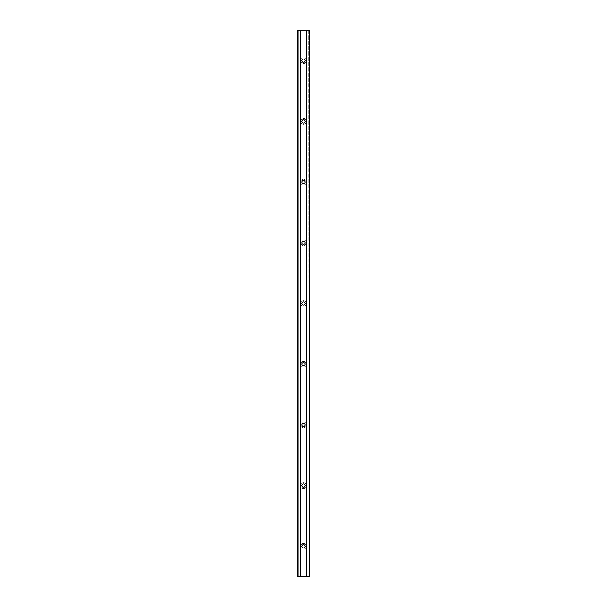 <?xml version="1.0" encoding="UTF-8"?>
<svg xmlns="http://www.w3.org/2000/svg" width="607" height="607" viewBox="0 0 607 607"><rect width="100%" height="100%" fill="white"/><g stroke="black" fill="none" stroke-linecap="round" stroke-linejoin="round"><path stroke-width="0.46" stroke-dasharray="3.04 2.28" d="M309.502 30.35L306.482 30.35L309.312 30.35L308.257 30.35L309.168 30.35L308.257 30.35L309.168 30.35L309.168 576.65L297.688 576.65L298.743 576.65L297.832 576.65L298.743 576.65L297.832 576.65L297.832 30.35L298.743 30.35L297.832 30.35L297.832 576.65M306.406 576.65L300.298 576.65L306.702 576.65L300.594 576.65L300.594 30.35L306.406 30.35L306.406 576.65L306.71 30.35L306.406 576.65M309.502 576.65L308.842 576.65L308.842 30.35L308.842 576.65L306.482 576.65L306.482 30.35L306.232 545.374A2.883 2.883 0 0 1 306.232 547.226L306.232 59.774A2.883 2.883 0 0 1 306.383 60.7L305.169 60.7A1.669 1.669 0 0 0 303.5 59.031A1.669 1.669 0 0 0 301.831 60.7A1.669 1.669 0 0 1 303.5 59.031A1.669 1.669 0 0 1 305.169 60.7A1.669 1.669 0 0 0 303.5 59.031A1.669 1.669 0 0 0 301.831 60.7A1.669 1.669 0 0 1 303.5 59.031A1.669 1.669 0 0 1 305.169 60.7A1.669 1.669 0 0 1 303.5 62.369A1.669 1.669 0 0 1 301.831 60.7A1.669 1.669 0 0 0 303.5 62.369A1.669 1.669 0 0 0 305.169 60.7A1.669 1.669 0 0 1 303.5 62.369A1.669 1.669 0 0 1 301.831 60.7A1.669 1.669 0 0 0 303.5 62.369A1.669 1.669 0 0 0 305.169 60.7A1.669 1.669 0 0 0 303.5 59.031A1.669 1.669 0 0 0 301.831 60.7A1.669 1.669 0 0 1 303.5 59.031A1.669 1.669 0 0 1 305.169 60.7A1.669 1.669 0 0 1 303.5 62.369A1.669 1.669 0 0 1 301.831 60.7L300.617 60.7A2.883 2.883 0 0 1 300.769 59.774L300.769 576.65L298.158 576.65L298.158 30.35L297.688 30.35L298.743 30.35L298.743 576.65L299.008 30.35L298.743 576.65L298.743 30.35L297.832 30.35M301.831 121.4A1.669 1.669 0 0 0 303.5 123.069A1.669 1.669 0 0 0 305.169 121.4A1.669 1.669 0 0 0 303.5 119.731A1.669 1.669 0 0 0 301.831 121.4A1.669 1.669 0 0 1 303.5 119.731A1.669 1.669 0 0 1 305.169 121.4A1.669 1.669 0 0 1 303.5 123.069A1.669 1.669 0 0 1 301.831 121.4L300.617 121.4A2.883 2.883 0 0 1 300.769 120.474L300.769 61.626A2.883 2.883 0 0 0 306.232 61.626L306.232 120.474A2.883 2.883 0 0 0 300.769 120.474A2.883 2.883 0 0 1 306.383 121.4L305.169 121.4A1.669 1.669 0 0 0 303.5 119.731A1.669 1.669 0 0 0 301.831 121.4A1.669 1.669 0 0 0 303.5 123.069A1.669 1.669 0 0 0 305.169 121.4L306.383 121.4A2.883 2.883 0 0 1 306.232 122.326L306.232 181.174A2.883 2.883 0 0 0 300.769 181.174L300.769 122.326A2.883 2.883 0 0 0 306.232 122.326L306.232 120.474A2.883 2.883 0 0 1 303.5 124.283A2.883 2.883 0 0 1 300.769 120.474L300.769 122.326A2.883 2.883 0 0 1 300.617 121.4L301.831 121.4A1.669 1.669 0 0 0 303.5 123.069A1.669 1.669 0 0 0 305.169 121.4A1.669 1.669 0 0 1 303.5 123.069A1.669 1.669 0 0 1 301.831 121.4A1.669 1.669 0 0 1 303.5 119.731A1.669 1.669 0 0 1 305.169 121.4A1.669 1.669 0 0 1 303.5 123.069A1.669 1.669 0 0 1 301.831 121.4A1.669 1.669 0 0 1 303.5 119.731A1.669 1.669 0 0 1 305.169 121.4A1.669 1.669 0 0 0 303.5 119.731A1.669 1.669 0 0 0 301.831 121.4M301.831 182.1A1.669 1.669 0 0 0 303.5 183.769A1.669 1.669 0 0 0 305.169 182.1A1.669 1.669 0 0 0 303.5 180.431A1.669 1.669 0 0 0 301.831 182.1A1.669 1.669 0 0 1 303.5 180.431A1.669 1.669 0 0 1 305.169 182.1A1.669 1.669 0 0 1 303.5 183.769A1.669 1.669 0 0 1 301.831 182.1L300.617 182.1A2.883 2.883 0 0 1 306.232 181.174A2.883 2.883 0 0 1 306.383 182.1L305.169 182.1A1.669 1.669 0 0 0 303.5 180.431A1.669 1.669 0 0 0 301.831 182.1A1.669 1.669 0 0 0 303.5 183.769A1.669 1.669 0 0 0 305.169 182.1L306.383 182.1A2.883 2.883 0 0 1 306.232 183.026L306.232 241.874A2.883 2.883 0 0 0 300.769 241.874L300.769 183.026A2.883 2.883 0 0 0 306.232 183.026L306.232 181.174A2.883 2.883 0 0 1 303.5 184.983A2.883 2.883 0 0 1 300.769 181.174L300.769 183.026A2.883 2.883 0 0 1 300.617 182.1L301.831 182.1A1.669 1.669 0 0 0 303.5 183.769A1.669 1.669 0 0 0 305.169 182.1A1.669 1.669 0 0 1 303.5 183.769A1.669 1.669 0 0 1 301.831 182.1A1.669 1.669 0 0 1 303.5 180.431A1.669 1.669 0 0 1 305.169 182.1A1.669 1.669 0 0 1 303.5 183.769A1.669 1.669 0 0 1 301.831 182.1A1.669 1.669 0 0 1 303.5 180.431A1.669 1.669 0 0 1 305.169 182.1A1.669 1.669 0 0 0 303.5 180.431A1.669 1.669 0 0 0 301.831 182.1M301.831 242.8A1.669 1.669 0 0 0 303.5 244.469A1.669 1.669 0 0 0 305.169 242.8A1.669 1.669 0 0 0 303.5 241.131A1.669 1.669 0 0 0 301.831 242.8A1.669 1.669 0 0 1 303.5 241.131A1.669 1.669 0 0 1 305.169 242.8A1.669 1.669 0 0 1 303.5 244.469A1.669 1.669 0 0 1 301.831 242.8L300.617 242.8A2.883 2.883 0 0 1 306.232 241.874A2.883 2.883 0 0 1 306.383 242.8L305.169 242.8A1.669 1.669 0 0 0 303.5 241.131A1.669 1.669 0 0 0 301.831 242.8A1.669 1.669 0 0 0 303.5 244.469A1.669 1.669 0 0 0 305.169 242.8L306.383 242.8A2.883 2.883 0 0 1 306.232 243.726L306.232 302.574A2.883 2.883 0 0 0 300.769 302.574L300.769 243.726A2.883 2.883 0 0 0 306.232 243.726L306.232 241.874A2.883 2.883 0 0 1 303.5 245.683A2.883 2.883 0 0 1 300.769 241.874L300.769 243.726A2.883 2.883 0 0 1 300.617 242.8L301.831 242.8A1.669 1.669 0 0 0 303.5 244.469A1.669 1.669 0 0 0 305.169 242.8A1.669 1.669 0 0 1 303.5 244.469A1.669 1.669 0 0 1 301.831 242.8A1.669 1.669 0 0 1 303.5 241.131A1.669 1.669 0 0 1 305.169 242.8A1.669 1.669 0 0 1 303.5 244.469A1.669 1.669 0 0 1 301.831 242.8A1.669 1.669 0 0 1 303.5 241.131A1.669 1.669 0 0 1 305.169 242.8A1.669 1.669 0 0 0 303.5 241.131A1.669 1.669 0 0 0 301.831 242.8M301.831 303.5A1.669 1.669 0 0 0 303.5 305.169A1.669 1.669 0 0 0 305.169 303.5A1.669 1.669 0 0 0 303.5 301.831A1.669 1.669 0 0 0 301.831 303.5A1.669 1.669 0 0 1 303.5 301.831A1.669 1.669 0 0 1 305.169 303.5A1.669 1.669 0 0 1 303.5 305.169A1.669 1.669 0 0 1 301.831 303.5L300.617 303.5A2.883 2.883 0 0 1 306.232 302.574A2.883 2.883 0 0 1 306.383 303.5L305.169 303.5A1.669 1.669 0 0 0 303.5 301.831A1.669 1.669 0 0 0 301.831 303.5A1.669 1.669 0 0 0 303.5 305.169A1.669 1.669 0 0 0 305.169 303.5L306.383 303.5A2.883 2.883 0 0 1 306.232 304.426L306.232 363.274A2.883 2.883 0 0 0 300.769 363.274L300.769 304.426A2.883 2.883 0 0 0 306.232 304.426L306.232 302.574A2.883 2.883 0 0 1 303.5 306.383A2.883 2.883 0 0 1 300.769 302.574L300.769 304.426A2.883 2.883 0 0 1 300.617 303.5L301.831 303.5A1.669 1.669 0 0 0 303.5 305.169A1.669 1.669 0 0 0 305.169 303.5A1.669 1.669 0 0 1 303.5 305.169A1.669 1.669 0 0 1 301.831 303.5A1.669 1.669 0 0 1 303.5 301.831A1.669 1.669 0 0 1 305.169 303.5A1.669 1.669 0 0 1 303.5 305.169A1.669 1.669 0 0 1 301.831 303.5A1.669 1.669 0 0 1 303.5 301.831A1.669 1.669 0 0 1 305.169 303.5A1.669 1.669 0 0 0 303.5 301.831A1.669 1.669 0 0 0 301.831 303.5M301.831 364.2A1.669 1.669 0 0 0 303.5 365.869A1.669 1.669 0 0 0 305.169 364.2A1.669 1.669 0 0 0 303.5 362.531A1.669 1.669 0 0 0 301.831 364.2A1.669 1.669 0 0 1 303.5 362.531A1.669 1.669 0 0 1 305.169 364.2A1.669 1.669 0 0 1 303.5 365.869A1.669 1.669 0 0 1 301.831 364.2L300.617 364.2A2.883 2.883 0 0 1 306.232 363.274A2.883 2.883 0 0 1 306.383 364.2L305.169 364.2A1.669 1.669 0 0 0 303.5 362.531A1.669 1.669 0 0 0 301.831 364.2A1.669 1.669 0 0 0 303.5 365.869A1.669 1.669 0 0 0 305.169 364.2L306.383 364.2A2.883 2.883 0 0 1 306.232 365.126L306.232 423.974A2.883 2.883 0 0 0 300.769 423.974L300.769 365.126A2.883 2.883 0 0 0 306.232 365.126L306.232 363.274A2.883 2.883 0 0 1 303.5 367.083A2.883 2.883 0 0 1 300.769 363.274L300.769 365.126A2.883 2.883 0 0 1 300.617 364.2L301.831 364.2A1.669 1.669 0 0 0 303.5 365.869A1.669 1.669 0 0 0 305.169 364.2A1.669 1.669 0 0 1 303.5 365.869A1.669 1.669 0 0 1 301.831 364.2A1.669 1.669 0 0 1 303.5 362.531A1.669 1.669 0 0 1 305.169 364.2A1.669 1.669 0 0 1 303.5 365.869A1.669 1.669 0 0 1 301.831 364.2A1.669 1.669 0 0 1 303.5 362.531A1.669 1.669 0 0 1 305.169 364.2A1.669 1.669 0 0 0 303.5 362.531A1.669 1.669 0 0 0 301.831 364.2M301.831 424.9A1.669 1.669 0 0 0 303.5 426.569A1.669 1.669 0 0 0 305.169 424.9A1.669 1.669 0 0 0 303.5 423.231A1.669 1.669 0 0 0 301.831 424.9A1.669 1.669 0 0 1 303.5 423.231A1.669 1.669 0 0 1 305.169 424.9A1.669 1.669 0 0 1 303.5 426.569A1.669 1.669 0 0 1 301.831 424.9L300.617 424.9A2.883 2.883 0 0 1 306.232 423.974A2.883 2.883 0 0 1 306.383 424.9L305.169 424.9A1.669 1.669 0 0 0 303.5 423.231A1.669 1.669 0 0 0 301.831 424.9A1.669 1.669 0 0 0 303.5 426.569A1.669 1.669 0 0 0 305.169 424.9L306.383 424.9A2.883 2.883 0 0 1 306.232 425.826L306.232 484.674A2.883 2.883 0 0 0 300.769 484.674L300.769 425.826A2.883 2.883 0 0 0 306.232 425.826L306.232 423.974A2.883 2.883 0 0 1 303.5 427.783A2.883 2.883 0 0 1 300.769 423.974L300.769 425.826A2.883 2.883 0 0 1 300.617 424.9L301.831 424.9A1.669 1.669 0 0 0 303.5 426.569A1.669 1.669 0 0 0 305.169 424.9A1.669 1.669 0 0 1 303.5 426.569A1.669 1.669 0 0 1 301.831 424.9A1.669 1.669 0 0 1 303.5 423.231A1.669 1.669 0 0 1 305.169 424.9A1.669 1.669 0 0 1 303.5 426.569A1.669 1.669 0 0 1 301.831 424.9A1.669 1.669 0 0 1 303.5 423.231A1.669 1.669 0 0 1 305.169 424.9A1.669 1.669 0 0 0 303.5 423.231A1.669 1.669 0 0 0 301.831 424.9M301.831 485.6A1.669 1.669 0 0 0 303.5 487.269A1.669 1.669 0 0 0 305.169 485.6A1.669 1.669 0 0 0 303.5 483.931A1.669 1.669 0 0 0 301.831 485.6A1.669 1.669 0 0 1 303.5 483.931A1.669 1.669 0 0 1 305.169 485.6A1.669 1.669 0 0 1 303.5 487.269A1.669 1.669 0 0 1 301.831 485.6L300.617 485.6A2.883 2.883 0 0 1 306.232 484.674A2.883 2.883 0 0 1 306.383 485.6L305.169 485.6A1.669 1.669 0 0 0 303.5 483.931A1.669 1.669 0 0 0 301.831 485.6A1.669 1.669 0 0 0 303.5 487.269A1.669 1.669 0 0 0 305.169 485.6L306.383 485.6A2.883 2.883 0 0 1 306.232 486.526L306.232 545.374A2.883 2.883 0 0 0 300.769 545.374L300.769 547.226A2.883 2.883 0 0 1 300.769 545.374L300.769 486.526A2.883 2.883 0 0 0 306.232 486.526L306.232 484.674A2.883 2.883 0 0 1 303.5 488.483A2.883 2.883 0 0 1 300.769 484.674L300.769 486.526A2.883 2.883 0 0 1 300.617 485.6L301.831 485.6A1.669 1.669 0 0 0 303.5 487.269A1.669 1.669 0 0 0 305.169 485.6A1.669 1.669 0 0 1 303.5 487.269A1.669 1.669 0 0 1 301.831 485.6A1.669 1.669 0 0 1 303.5 483.931A1.669 1.669 0 0 1 305.169 485.6A1.669 1.669 0 0 1 303.5 487.269A1.669 1.669 0 0 1 301.831 485.6A1.669 1.669 0 0 1 303.5 483.931A1.669 1.669 0 0 1 305.169 485.6A1.669 1.669 0 0 0 303.5 483.931A1.669 1.669 0 0 0 301.831 485.6M301.831 546.3A1.669 1.669 0 0 0 303.5 547.969A1.669 1.669 0 0 0 305.169 546.3A1.669 1.669 0 0 0 303.5 544.631A1.669 1.669 0 0 0 301.831 546.3A1.669 1.669 0 0 1 303.5 544.631A1.669 1.669 0 0 1 305.169 546.3A1.669 1.669 0 0 1 303.5 547.969A1.669 1.669 0 0 1 301.831 546.3A1.669 1.669 0 0 0 303.5 547.969A1.669 1.669 0 0 0 305.169 546.3L306.383 546.3A2.883 2.883 0 0 1 306.232 547.226L306.232 576.65L300.769 576.65L300.769 547.226A2.883 2.883 0 0 0 306.232 547.226A2.883 2.883 0 0 1 300.617 546.3L301.831 546.3L300.617 546.3A2.883 2.883 0 0 1 306.232 545.374A2.883 2.883 0 0 1 306.383 546.3L305.169 546.3A1.669 1.669 0 0 0 303.5 544.631A1.669 1.669 0 0 0 301.831 546.3A1.669 1.669 0 0 1 303.5 544.631A1.669 1.669 0 0 1 305.169 546.3A1.669 1.669 0 0 0 303.5 544.631A1.669 1.669 0 0 0 301.831 546.3A1.669 1.669 0 0 1 303.5 544.631A1.669 1.669 0 0 1 305.169 546.3A1.669 1.669 0 0 1 303.5 547.969A1.669 1.669 0 0 1 301.831 546.3A1.669 1.669 0 0 0 303.5 547.969A1.669 1.669 0 0 0 305.169 546.3A1.669 1.669 0 0 1 303.5 547.969A1.669 1.669 0 0 1 301.831 546.3M306.338 576.65L306.702 30.35L306.338 576.65L306.042 30.35L306.338 576.65M306.042 30.35L300.958 30.35L300.958 576.65L306.042 576.65L306.042 30.35L306.702 30.35L300.298 30.35L306.042 30.35M297.498 576.65L298.158 576.65L298.158 30.35L306.232 30.35L306.232 59.774L306.232 30.35L297.498 30.35M300.518 30.35L300.518 576.65L300.518 30.35M300.769 30.35L300.769 59.774L300.769 30.35M306.232 59.774A2.883 2.883 0 0 0 300.769 59.774A2.883 2.883 0 0 1 306.383 60.7A2.883 2.883 0 0 1 306.232 61.626L306.232 59.774M300.769 59.774L300.769 61.626A2.883 2.883 0 0 1 300.769 59.774M306.232 61.626A2.883 2.883 0 0 1 300.617 60.7L301.831 60.7A1.669 1.669 0 0 0 303.5 62.369A1.669 1.669 0 0 0 305.169 60.7L306.383 60.7A2.883 2.883 0 0 1 306.232 61.626M308.257 30.35L307.992 576.65L308.257 30.35M309.168 576.65L309.168 30.35M300.662 576.65L300.958 30.35L300.662 576.65L300.298 30.35L300.662 576.65M300.594 576.65L300.29 30.35L300.594 576.65M306.71 576.65L306.71 30.35M299.008 576.65L299.008 30.35M307.992 576.65L307.992 30.35M300.29 576.65L300.29 30.35"/><path stroke-width="0.91" d="M297.832 30.35L297.832 576.65L297.832 30.35L300.169 30.35L297.688 30.35L297.688 576.65L297.498 30.35L297.688 576.65L309.312 576.65L309.312 30.35L309.502 576.65L309.312 30.35L309.168 576.65L309.168 30.35L306.831 30.35L309.168 30.35M297.832 576.65L300.169 576.65L300.169 30.35L300.169 576.65L306.656 576.65L306.656 30.35L300.344 30.35L300.344 576.65L300.344 30.35L306.831 30.35L306.831 576.65L309.168 576.65M301.831 60.7A1.669 1.669 0 0 1 303.5 59.031A1.669 1.669 0 0 1 305.169 60.7A1.669 1.669 0 0 1 303.5 62.369A1.669 1.669 0 0 1 301.831 60.7A1.669 1.669 0 0 0 303.5 62.369A1.669 1.669 0 0 0 305.169 60.7A1.669 1.669 0 0 0 303.5 59.031A1.669 1.669 0 0 0 301.831 60.7M305.169 121.4A1.669 1.669 0 0 1 303.5 123.069A1.669 1.669 0 0 1 301.831 121.4A1.669 1.669 0 0 1 303.5 119.731A1.669 1.669 0 0 1 305.169 121.4A1.669 1.669 0 0 0 303.5 119.731A1.669 1.669 0 0 0 301.831 121.4A1.669 1.669 0 0 0 303.5 123.069A1.669 1.669 0 0 0 305.169 121.4M305.169 182.1A1.669 1.669 0 0 1 303.5 183.769A1.669 1.669 0 0 1 301.831 182.1A1.669 1.669 0 0 1 303.5 180.431A1.669 1.669 0 0 1 305.169 182.1A1.669 1.669 0 0 0 303.5 180.431A1.669 1.669 0 0 0 301.831 182.1A1.669 1.669 0 0 0 303.5 183.769A1.669 1.669 0 0 0 305.169 182.1M305.169 242.8A1.669 1.669 0 0 1 303.5 244.469A1.669 1.669 0 0 1 301.831 242.8A1.669 1.669 0 0 1 303.5 241.131A1.669 1.669 0 0 1 305.169 242.8A1.669 1.669 0 0 0 303.5 241.131A1.669 1.669 0 0 0 301.831 242.8A1.669 1.669 0 0 0 303.5 244.469A1.669 1.669 0 0 0 305.169 242.8M305.169 303.5A1.669 1.669 0 0 1 303.5 305.169A1.669 1.669 0 0 1 301.831 303.5A1.669 1.669 0 0 1 303.5 301.831A1.669 1.669 0 0 1 305.169 303.5A1.669 1.669 0 0 0 303.5 301.831A1.669 1.669 0 0 0 301.831 303.5A1.669 1.669 0 0 0 303.5 305.169A1.669 1.669 0 0 0 305.169 303.5M305.169 364.2A1.669 1.669 0 0 1 303.5 365.869A1.669 1.669 0 0 1 301.831 364.2A1.669 1.669 0 0 1 303.5 362.531A1.669 1.669 0 0 1 305.169 364.2A1.669 1.669 0 0 0 303.5 362.531A1.669 1.669 0 0 0 301.831 364.2A1.669 1.669 0 0 0 303.5 365.869A1.669 1.669 0 0 0 305.169 364.2M305.169 424.9A1.669 1.669 0 0 1 303.5 426.569A1.669 1.669 0 0 1 301.831 424.9A1.669 1.669 0 0 1 303.5 423.231A1.669 1.669 0 0 1 305.169 424.9A1.669 1.669 0 0 0 303.5 423.231A1.669 1.669 0 0 0 301.831 424.9A1.669 1.669 0 0 0 303.5 426.569A1.669 1.669 0 0 0 305.169 424.9M305.169 485.6A1.669 1.669 0 0 1 303.5 487.269A1.669 1.669 0 0 1 301.831 485.6A1.669 1.669 0 0 1 303.5 483.931A1.669 1.669 0 0 1 305.169 485.6A1.669 1.669 0 0 0 303.5 483.931A1.669 1.669 0 0 0 301.831 485.6A1.669 1.669 0 0 0 303.5 487.269A1.669 1.669 0 0 0 305.169 485.6M305.169 546.3A1.669 1.669 0 0 1 303.5 547.969A1.669 1.669 0 0 1 301.831 546.3A1.669 1.669 0 0 1 303.5 544.631A1.669 1.669 0 0 1 305.169 546.3A1.669 1.669 0 0 0 303.5 544.631A1.669 1.669 0 0 0 301.831 546.3A1.669 1.669 0 0 0 303.5 547.969A1.669 1.669 0 0 0 305.169 546.3M306.656 576.65L306.831 30.35L306.656 576.65"/></g></svg>
